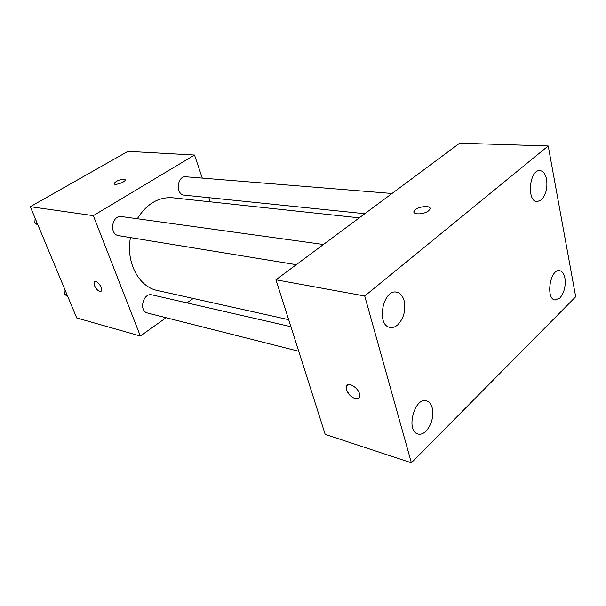 <?xml version="1.0" encoding="UTF-8"?>
<svg xmlns="http://www.w3.org/2000/svg" width="606" height="606" viewBox="0 0 606 606"><rect width="100%" height="100%" fill="white"/><g stroke="black" fill="none" stroke-linecap="round" stroke-linejoin="round"><path stroke-width="0.91" d="M166.105 317.718L140.342 336.019L76.72 317.968L30.3 206.691L127.904 151.386L194.511 155.045L202.275 178.119M140.342 336.019L93.316 215.653L30.3 206.691M93.316 215.653L194.511 155.045M114.17 183.747L114.148 183.466C116.034 181.035 119.321 179.611 124.025 179.194L125.2 180.035C125.078 182.414 113.496 186.004 114.148 183.459C116.026 181.027 119.321 179.603 124.025 179.187L125.177 179.74M359.26 217.842L172.589 197.783C158.477 196.844 146.713 203.828 137.297 218.743M130.457 237.605C125.662 262.209 138.797 286.979 157.355 290.479L288.668 319.673M193.231 298.455L186.989 302.886M208.865 197.685L210.259 201.836M290.903 326.702L152.053 294.88C143.099 292.327 138.441 311.219 147.591 313.037L298.72 351.245M323.422 244.491L121.624 216.577C111.784 214.713 108.815 234.583 118.768 235.696L296.281 264.678M392.006 193.488L185.959 176.793C176.96 175.589 175.278 194.715 184.33 195.162L364.797 213.721M101.028 291.327C98.786 291.751 96.604 289.865 94.468 285.661L94.278 281.782C96.256 278.874 103.611 288.585 101.308 291.062C99.164 292.054 96.884 290.251 94.468 285.668L94.559 281.532M275.965 279.79L459.643 143.19L548.21 145.97L575.7 296.766L411.383 462.81L364.721 296.016L275.965 279.79L325.18 434.35L411.383 462.81M358.699 398.066C354.048 399.543 350.01 396.824 346.579 389.916L346.367 386.802C347.602 379.947 361.373 389.961 359.578 396.475C358.691 402.005 348.321 396.703 346.579 389.916L346.367 386.795L347.246 385.272M364.721 296.016L548.21 145.97M428.548 210.827C423.912 214.766 411.739 214.903 414.148 211.04C416.17 206.426 432.639 204.692 429.805 209.441L428.548 210.827M426.086 431.078C431.76 424.42 433.798 416.678 432.207 407.876C431.139 404.02 429.237 401.672 426.518 400.846C414.496 396.627 405.49 431.154 417.928 433.972C420.625 434.691 423.344 433.729 426.086 431.078M559.876 298.031C564.224 292.819 565.898 286.168 564.913 278.086C564.004 273.662 562.224 271.193 559.565 270.67C550.013 268.61 545.392 299.273 555.134 300L559.876 298.031M541.279 200.01C545.908 195.034 547.68 188.155 546.589 179.391C545.445 173.975 543.226 171.051 539.938 170.619C529.394 169.263 526.44 201.662 537.075 201.631L541.279 200.01M397.619 324.937C403.748 318.506 405.922 310.469 404.141 300.811C402.74 295.842 400.225 292.963 396.612 292.168C382.848 288.782 375.985 325.452 390.037 327.391C392.605 327.876 395.135 327.058 397.619 324.937M413.966 212.183L414.148 211.047C415.777 207.154 429.548 204.73 430.002 208.282M67.796 296.592L64.744 294.44L65.092 290.092M67.16 295.054L64.744 294.44M38.049 225.258L34.807 222.841L35.156 218.327M37.201 223.235L34.807 222.841"/></g></svg>
